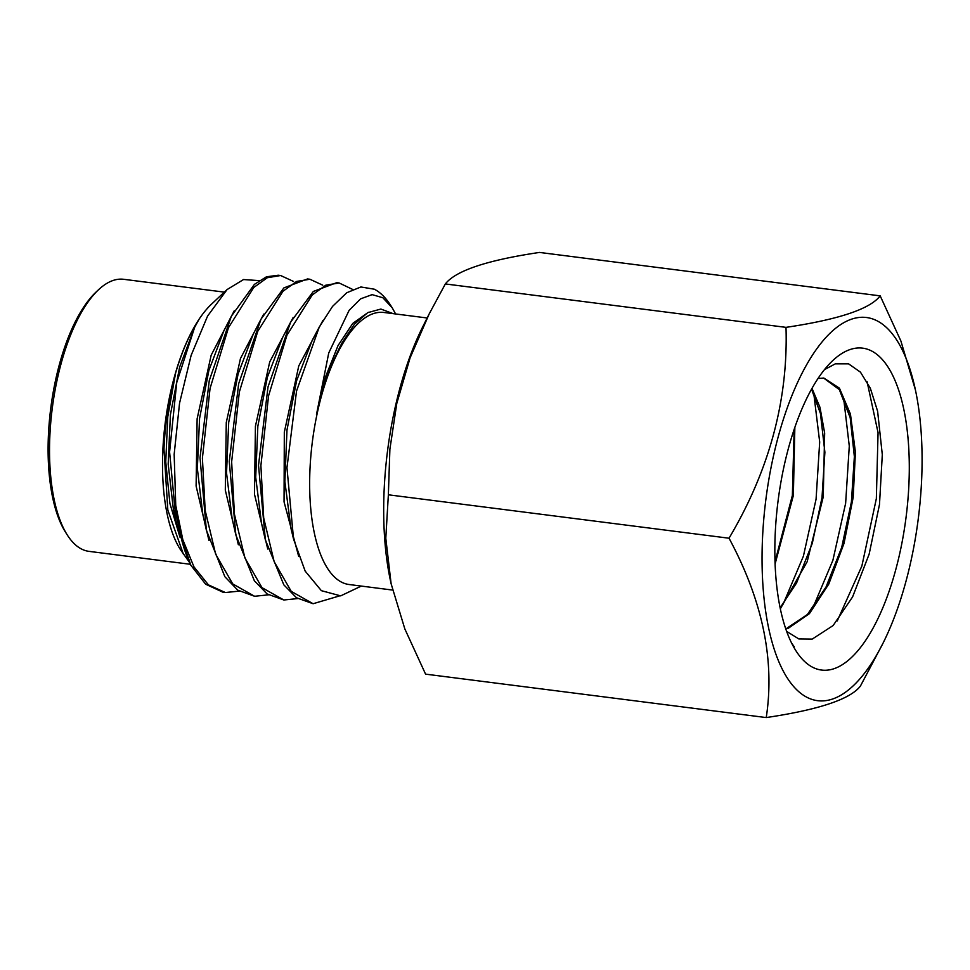 <?xml version="1.0" encoding="UTF-8"?>
<svg xmlns="http://www.w3.org/2000/svg" width="970" height="970" viewBox="0 0 970 970"><rect width="100%" height="100%" fill="white"/><g stroke="black" fill="none" stroke-linecap="round" stroke-linejoin="round"><path stroke-width="1.45" d="M762.638 535.683A193.139 76.812 97.3 0 0 798.48 691.416A193.139 76.812 97.3 0 0 883.136 642.964A193.139 76.812 97.3 0 0 921.5 482.551A193.139 76.812 97.3 0 0 915.401 389.843A193.139 76.812 97.3 0 0 830.478 332.795A193.139 76.812 97.3 0 0 762.638 535.683M766.239 717.57L425.575 674.138L404.829 628.912L391.116 583.722L385.793 538.241L388.364 494.797L729.028 538.217C762.578 600.551 774.981 660.327 766.239 717.57C818.898 709.725 850.302 699.224 860.426 686.057L883.136 642.964M388.364 494.797L389.891 449.183L396.779 403.484L410.08 357.894L429.225 313.831L422.629 327.036A193.139 76.812 97.3 0 0 384.265 487.449A193.139 76.812 97.3 0 0 390.352 580.157L391.116 583.722M818.001 378.506L823.821 378.045L839.438 388.17L850.435 414.057L855.419 452.214L853.188 497.38L844.009 543.418L828.804 584.025L809.416 613.646L788.319 628.257L785.785 628.875M794.854 427.309L793.351 495.488L775.115 563.897M775.03 561.715L792.369 495.415L794.163 429.346M811.987 388.339L819.977 407.327L824.658 433.056L823.239 496.907L807.161 561.727L780.353 608.772M780.147 607.766L796.552 583.006L812.29 543.346L822.002 497.622L824.888 452.25L820.438 413.45L811.526 389.176M787.143 628.063L807.428 614.495L826.003 587.056L841.693 547.48L851.405 501.939L854.364 456.64L850.193 417.658L839.341 389.625L823.627 378.045M791.823 643.498L794.26 646.82L791.653 643.146M786.67 631.409L798.856 638.963L812.169 639.121L833.133 625.541L852.594 596.902L869.156 554.112L879.487 504.497L882.3 454.651L877.607 411.207L870.345 388.267L860.451 372.153L848.568 363.847L835.352 363.823L824.464 369.631M850.156 349.515A162.245 64.529 97.3 0 0 830.744 362.55A162.245 64.529 97.3 0 0 778.061 500.957A162.245 64.529 97.3 0 0 794.345 648.154A162.245 64.529 97.3 0 0 833.982 668.718A162.245 64.529 97.3 0 0 908.793 486.794A162.245 64.529 97.3 0 0 850.156 349.515M259.245 280.621L243.518 279.554L227.065 289.569L211.508 304.156A137.134 54.538 97.3 0 0 162.924 448.601A137.134 54.538 97.3 0 0 180.25 549.335L189.405 562.321M227.065 289.569L207.58 316.075L191.126 355.359L179.559 403.132L174.163 454.312L175.74 505.334L182.821 539.708L193.951 566.856L208.429 584.874L225.355 592.537L222.991 592.233L205.64 584.207L190.86 565.255L176.225 522.284L169.592 451.984L176.722 382.58L194.691 327.205L198.862 319.639C189.647 333.741 181.887 351.564 175.594 373.074C168.938 397.239 165.07 422.593 163.978 449.134L167.834 510.123L183.463 554.404M313.104 603.728L296.481 597.762L283.798 584.801L265.368 539.853L258.517 465.273L268.023 386.897L290.636 322.137L313.346 291.449L336.76 282.67L339.136 282.973L325.787 285.192L312.219 294.989L286.95 335.208L268.557 395.869L260.894 465.576L263.694 517.992L274.158 561.63L291.242 591.373L313.104 603.728L339.233 596.004M225.355 592.537L239.202 591.118M175.74 505.334A160.729 63.923 97.3 0 0 190.86 565.255M254.601 596.271L237.759 590.148L224.858 576.713L206.38 530.178L200.026 457.816L209.265 380.616L231.369 316.184L254.419 284.368L266.447 276.802L278.269 275.213L280.621 275.516L267.32 277.723L253.74 287.508L228.471 327.69L210.053 388.436L202.403 458.119L205.191 510.535L215.655 554.173L232.739 583.916L254.601 596.271L268.447 594.84M283.858 599.993L267.102 593.943L254.37 580.812L235.868 535.028L229.272 461.538L238.656 383.72L261.015 319.13L283.883 287.908L307.514 278.948L309.879 279.239L296.59 281.445L282.973 291.267L257.741 331.364L239.323 392.062L231.648 461.841L234.437 514.258L244.901 557.895L261.985 587.65L283.858 599.993L297.693 598.575M293.534 281.458L280.621 275.516M322.78 285.192L309.879 279.239M352.607 289.412L339.136 282.973M427.139 317.978L383.817 312.461A137.134 54.538 97.3 0 0 310.073 467.358A137.134 54.538 97.3 0 0 349.127 584.522L392.547 590.063M361.313 586.074L340.676 595.871L321.361 590.669L305.162 571.087L293.558 539.138L286.962 467.734L296.541 391.019L319.275 327.023L332.564 306.375L346.702 292.77L360.888 286.974L374.384 289.218A160.729 63.923 97.3 0 1 390.789 305.574L392.304 307.963L382.847 297.741L372.128 294.637L360.622 298.833L349.103 310.376L328.733 352.983L316.499 414.481C321.337 392.013 327.836 372.262 336.008 355.226L341.852 343.15L354.426 324.21L367.703 312.655L380.883 309.054L393.165 313.649M224.337 292.128L123.675 279.299A137.134 54.538 97.3 0 0 98.516 289.751L96.054 292.067A134.248 53.386 97.3 0 0 48.5 433.469A134.248 53.386 97.3 0 0 65.463 532.081L67.257 534.931A137.134 54.538 97.3 0 0 88.998 551.36L190.375 564.285M98.516 289.751A137.134 54.538 97.3 0 0 49.943 434.196A137.134 54.538 97.3 0 0 67.257 534.931M429.225 313.831L445.339 283.943L786.003 327.363C788.246 400.173 769.246 470.462 729.028 538.217M445.339 283.943C455.657 270.715 487.049 260.202 539.526 252.43L880.19 295.862C870.066 309.03 838.662 319.53 786.003 327.363M915.401 389.843L900.9 341.028L880.19 295.862M395.614 313.965L392.304 307.963M194.691 327.205L179.608 367.181L170.417 414.651L168.174 464.133L173.375 509.238L176.225 522.284M231.369 316.184L223.803 331L208.865 370.516L199.565 418.482L197.346 468.51L202.754 513.967L206.38 530.178M261.015 319.13L253.267 334.116L238.111 373.911L228.702 422.362L226.531 472.899L232.133 518.683L235.868 535.028M290.636 322.137L282.731 337.233L267.368 377.281L257.838 426.218L255.704 477.288L261.524 523.4L265.368 539.853M319.275 327.023L312.219 340.337L296.638 380.616L286.974 430.037L284.877 481.617L290.903 528.068L293.558 539.138M340.482 345.757L336.008 355.226M175.594 373.074L167.774 416.748L165.749 461.817L169.908 503.478L179.983 537.186M234.243 310.788L211.181 355.166L197.128 418.761L196.11 486.018L208.962 540.496M263.719 314.122L240.451 358.548L226.277 422.496L225.307 490.153L238.353 544.764M293.183 317.445L269.721 361.907L255.425 426.218L254.492 494.276L267.756 549.032M322.925 320.476L298.772 365.908L284.319 432.208L284.052 501.866L298.699 556.453M368.37 312.279L352.801 323.374L338.033 345.575L325.532 376.857L316.499 414.481M867.095 381.683L878.056 432.656L876.346 498.628L861.869 566.031L837.255 620.909M843.512 397.154L849.284 446.054L845.634 503.309L832.878 560.357L812.63 608.42M813.769 393.432L819.686 442.005L816.073 499.186L803.402 556.162L783.154 604.14"/></g></svg>
